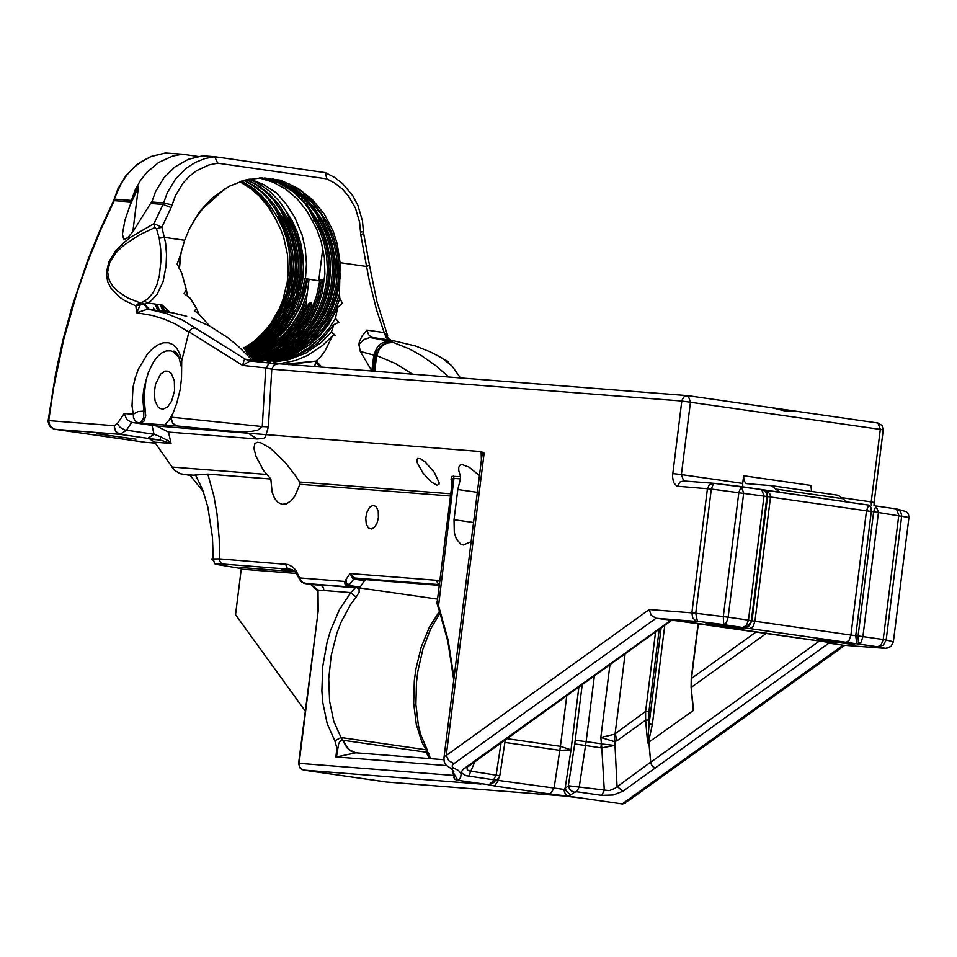 <?xml version="1.0" encoding="UTF-8"?>
<svg xmlns="http://www.w3.org/2000/svg" width="957" height="957" viewBox="0 0 957 957"><rect width="100%" height="100%" fill="white"/><g stroke="black" fill="none" stroke-linecap="round" stroke-linejoin="round"><path stroke-width="1.44" d="M288.416 364.689L315.774 361.088L283.679 364.318M314.674 366.722L315.774 361.088M274.791 363.361L275.365 361.315L285.09 359.629L294.577 356.65L308.058 349.879L316.36 343.922L323.956 336.912L333.802 324.638L331.373 332.103L335.189 335.165L332.39 335.931L325.069 350.908L320.248 357.26L316.001 361.1M139.22 302.867L135.846 305.869L140.392 304.625L140.392 302.974L127.676 297.962L117.233 290.88L112.735 286.095L109.218 280.018L107.627 271.979L109.923 261.931L116.036 252.672L123.513 245.47L139.16 235.027L154.771 227.563L156.517 228.807L159.209 238.209L160.704 249.227L161.003 260.268L159.329 275.867L156.792 285.042L152.988 292.854L147.749 298.931L141.696 302.699L144.471 304.123L147.701 303.01L162.116 305.08L169.999 312.365M144.519 301.216L147.701 303.01L151.254 300.642L157.104 294.349L163.085 281.621L166.075 266.046L166.518 254.706L165.633 243.126L161.865 227.204L153.981 223.627L130.642 237.18L122.819 243.521L115.259 251.452L108.954 261.62L106.335 272.601L107.567 281.334L110.761 287.913L119.697 297.256L124.817 300.665L135.846 305.869L136.66 312.748L147.833 309.135L172.499 312.807L186.711 316.312M333.802 324.638L338.886 322.294L335.464 318.394L337.725 307.412L342.391 303.225L339.831 298.428L339.472 293.907L340.106 262.673L337.175 243.7L333.239 231.355L324.411 214.284L312.532 199.738L298.261 188.505L280.58 180.215L260.938 177.942L244.765 180.143L229.381 186.208L212.346 197.836L199.331 211.916L189.414 228.843L184.653 240.279L180.658 254.095L179.174 268.558M209.356 325.655L197.8 312.867L194.283 310.953L196.568 308.501L190.299 298.309L184.103 293.5L186.304 289.636L181.794 273.152L177.153 264.048L180.706 254.239M332.39 335.931L322.593 345.465L307.723 355.37L295.546 360.478L278.511 363.923M363.72 233.783L369.474 265.197L366.591 266.489L369.39 281.155L376.591 310.044L384.164 332.581L366.902 330.093L362.057 336.063L359.401 341.637L358.911 344.532L360.299 351.47L375.228 355.49L376.95 350.501L381.604 345.226L386.341 342.881L393.291 342.427L390.396 341.41L385.707 341.613L381.233 343.491L377.477 346.841L373.888 354.592L371.854 370.849L360.299 351.47M688.25 395.708L772.084 407.778L784.836 410.936L794.047 410.936L877.976 423.03L880.308 429.394L883.227 429.98L874.148 502.401M742.788 486.802L742.68 483.417L681.384 474.588L690.476 402.06L688.143 395.684L684.064 396.796L681.874 400.397L672.496 476.287L673.465 482.364L676.85 486.18L711.326 489.051L770.517 497.018L770.086 494.279L767.658 491.491L763.842 490.02L766.748 492.149L767.574 496.527L751.999 620.77L748.446 620.136L746.424 625.447L742.895 627.409L747.8 626.285L751.233 621.476L767.012 495.726L765.827 492.006L762.645 489.733L741.484 486.623M504.901 742.441L559.857 750.348L571.018 749.857L560.419 746.34L507.043 738.66M186.041 316.133L183.002 315.284M191.316 317.784L209.655 326.026L227.467 337.45L237.731 345.788L252.074 359.916L245.303 359.222L182.835 320.248L166.016 313.334L147.833 309.135L167.726 312.006M141.696 302.699L144.471 304.123L149.4 309.362M392.334 340.453L415.673 346.051L430.53 352.032L441.56 357.715L451.848 365.801L460.556 378.039M445.196 359.844L448.259 361.543M389.559 340.058L386.245 337.725L384.176 332.581L387.298 337.929L391.198 340.297M295.725 475.976L299.613 482.029L299.888 484.29L294.923 495.989L290.916 500.93L286.538 503.801L282.136 504.351L277.985 502.461L274.539 498.262L272.111 492.113L270.843 479.014L263.606 470.605L256.117 456.561L253.904 448.438L254.909 443.498L257.337 442.29L260.902 442.804L270.472 448.331L284.887 462.064L295.725 475.976M661.143 627.888L649.097 723.994L647.662 742.979L693.215 710.608L692.665 704.508M692.461 702.247L693.215 710.608M648.738 719.987L648.882 711.793L645.616 711.398L645.604 720.154L648.738 719.987L649.097 723.994L652.363 724.389L664.78 625.268M655.581 631.883L645.616 711.398L614.442 734.27L600.829 737.488L614.31 741.591L616.918 740.778L645.604 720.154L647.662 742.979M693.538 710.022L691.098 687.042M766.665 633.151L691.48 687.186L691.253 678.453M819.503 640.963L650.664 762.298L648.882 742.453L650.868 763.495L652.507 766.497L655.33 767.933L828.858 643.14L826.31 641.944M650.652 762.167L614.968 788.341L609.286 790.614L568.338 785.757L563.924 789.393L496.97 780.218M582.227 684.614L574.75 743.924L600.84 747.824L601.403 743.816L586.127 741.627L594.369 675.893M600.84 747.824L601.809 747.848L600.829 737.488L609.956 664.684M575.253 740.323L586.127 741.627L579.284 786.666L576.76 791.762L601.762 795.363L604.286 790.255L601.809 747.848L614.657 745.443L601.522 743.936M670.869 620.363L463.272 769.153L461.729 771.258L461.932 773.22L465.987 775.66L493.68 779.811L494.135 780.673L498.561 778.531L499.793 775.732L468.942 770.864L467.243 769.775L467.052 767.969M625.124 653.787L615.16 733.289L616.918 740.778M614.442 734.27L617.05 786.319L622.828 791.283L655.33 767.933M574.75 743.924L568.338 785.757L569.523 788.903L571.449 790.937L574.475 792.229L576.76 791.762M578.889 687.018L571.018 749.857L565.168 788.042L566.353 791.176L569.451 793.927L571.305 794.501L574.475 792.229M563.924 789.393L564.618 792.587L566.855 795.482L568.314 796.176L571.305 794.501M828.858 643.14L843.105 645.197L622.182 803.94L568.35 796.188M493.872 782.455L489.087 784.776L458.212 780.35L460.628 777.503L461.154 773.794L458.582 770.576L452.757 767.538L452.123 766.043L452.972 764.38L656.024 618.27L651.191 615.303L649.241 609.537L446.249 755.48L448.821 760.791L453.917 763.566M464.145 768.459L468.583 766.318L671.539 620.411M468.727 776.223L474.744 761.88M494.135 780.673L490.965 782.946L495.391 780.816M828.965 643.164L834.743 643.606L832.781 642.901M834.743 643.606L829.623 642.422M829.839 642.446L781.51 635.496M781.737 635.532L780.517 635.328M781.163 635.436L742.548 629.885M742.764 629.921L694.507 622.971M694.71 623.007L676.599 620.818M676.001 620.758L656.024 618.27L697.45 621.5L695.751 613.281L691.875 612.875L692.701 617.863L696.014 621.093L724.114 624.622L726.447 622.564L728.133 617.205L723.301 616.583L723.719 624.646L749.965 628.605L858.489 644.049L861.216 641.968L862.903 636.608L858.07 635.974L858.489 644.049L877.665 646.8L883.275 645.185L886.158 640.018L883.215 639.527L881.194 644.839L877.665 646.8L886.122 648.475M743.685 628.797L705.907 623.533L743.685 628.797M854.685 644.767L816.907 639.503L854.685 644.767M622.182 803.94L625.507 803.246M844.756 645.329L629.873 799.717L622.672 804.012M893.36 641.824L891.063 646.298L886.326 648.451L843.907 645.257M811.596 491.443L810.89 485.426L743.649 475.749L743.888 480.498L746.125 483.596L771.45 485.666L779.907 492.329M742.68 483.417L743.649 475.749M847.148 502.018L838.332 495.307M366.064 579.655L354.652 578.016L350.047 573.566L353.097 579.021L364.509 580.672L366.064 579.655L439.287 585.373M346.458 583.411L348.815 585.481L349.293 584.655L346.458 583.411L345.979 579.559L346.601 584.38L349.496 586.462L346.518 586.115L344.975 584.093L344.628 581.449L349.496 586.462L356.363 587.454L359.042 588.806L359.138 592.263L356.136 597.156L350.8 592.622L355.214 587.849L314.985 584.368L321.959 585.863L323.502 587.885L323.837 590.517L350.8 592.622L339.532 609.406L330.548 630.412L327.127 642.027L322.748 666.431L321.875 690.87L322.784 702.558L327.222 723.743L334.842 740.79L341.027 737.536L333.802 721.387L329.603 701.302L328.718 678.764L331.23 655.413L336.948 632.96L340.895 622.6L350.573 604.525L356.136 597.156M439.801 581.246L435.913 580.265L438.868 584.595L354.652 578.016L349.293 584.655M270.843 479.014L207.825 474.11L190.18 475.414L203.363 491.778M378.398 517.665L377.082 522.929L374.737 526.996L371.866 529.03L368.493 528.192L366.256 524.113L365.741 518.012L366.746 512.677L369.522 507.377L373.134 505.212L376.328 506.755L378.266 511.361L378.398 517.665M438.366 607.731L436.715 602.288L437.289 601.307M438.33 607.683L453.953 478.368L460.461 478.871L460.556 476.634L452.015 476.335L450.998 479.074L452.075 483.321M452.434 769.272L452.553 771.175L452.326 769.237M457.829 780.29L452.517 771.151L454.802 779.381L458.212 780.35M453.857 777.551L454.802 779.381M243.808 180.406L251.882 184.785L261.68 192.321L268.187 199.128L275.52 209.571L283.99 227.18L287.734 237.3L290.33 247.875L291.729 258.761L291.909 269.778L290.868 280.76L288.631 291.55L285.234 301.981L280.688 311.898L275.102 321.121L268.534 329.555L261.105 337.055L252.911 343.479L244.071 348.767M279.157 217.682L277.41 217.251L269.108 204.224L261.046 194.941L251.799 187.141L241.619 181.052M246.404 179.737L255.112 184.079L265.711 191.819L272.697 198.924L280.521 209.954L289.11 227.826L292.914 238.221L295.498 249.107L296.814 260.292L296.849 271.597L295.617 282.853L293.117 293.871L289.385 304.47L284.48 314.494L278.499 323.789L271.513 332.187L263.642 339.556L255.005 345.788L245.746 350.776M248.976 179.186L258.342 183.445L269.718 191.328L279.468 201.46L285.545 210.337L294.242 228.472L298.082 239.166L300.642 250.351L301.886 261.835L301.79 273.439L300.319 284.959L297.531 296.203L293.476 306.982L288.213 317.114L281.801 326.433L274.372 334.771L266.058 341.996L256.978 347.989L247.289 352.643M305.462 278.81L306.467 263.941L305.319 249.095L302.113 234.944L294.78 217.335L286.669 204.726L276.705 193.099L263.642 184.581L250.004 178.995M241.212 181.184L255.686 191.053L263.163 198.745L269.527 207.549L280.533 228.89L283.667 237.288L287.543 254.957L288.129 273.2L287.172 282.327L282.793 300.103L279.42 308.561L270.484 324.136L258.749 337.642M284.169 218.076L282.423 217.634L273.869 204.284L265.185 194.474L255.208 186.412L244.191 180.299M289.181 218.459L287.435 218.017L278.643 204.343L269.324 194.044L258.605 185.742L246.762 179.653M306.551 298.644L309.075 279.205L306.683 278.906L301.634 300.486L295.665 313.872L287.806 326.026L278.272 336.625L267.314 345.357L255.22 351.997L248.856 354.461M340.285 273.391L338.084 290.725L332.952 307.329L325.009 322.605L314.207 336.29L302.831 346.183L287.064 355.071L275.221 358.959L263.008 360.825L261.01 362.105M263.008 360.825L279.564 357.798L295.306 351.063L302.663 346.374L315.834 334.699L326.588 320.284L330.931 312.233L337.259 294.912L340.261 276.621M339.472 293.907L334.483 308.716L327.234 322.425L322.844 328.73L312.652 339.962L300.833 349.03L287.794 355.717L273.965 359.796L263.031 360.825M266.895 360.813L268.056 361.722L270.64 361.423M268.391 362.906L268.056 361.722M274.109 363.516L274.013 361.076L270.879 360.861L269.922 363.074M275.365 361.315L275.353 363.636M189.414 228.843L196.006 217.406L202.633 208.817L224.548 189.043M322.353 220.708L327.773 231.474L331.78 243.006L334.328 255.076L335.333 267.47L334.771 279.934L332.665 292.22L329.064 304.099L324.016 315.343L317.616 325.715L310.008 335.046L300.043 344.137L286.215 352.786L271.178 358.337L255.483 360.55L267.781 359.126L279.767 355.633L291.155 350.178L301.694 342.905L311.133 333.957L319.255 323.55L325.882 311.922L330.859 299.35L334.065 286.131L335.452 272.554L334.962 258.94L332.617 245.626L328.49 232.886L322.676 221.043L314.949 208.937L305.917 198.338L291.634 187.261L279.683 181.579L264.503 178.002M279.683 357.751L290.509 353.193L300.665 346.984L309.96 339.28L318.202 330.237L325.236 320.021L330.919 308.824L335.141 296.897L337.833 284.456L338.922 271.752L338.395 259.048L336.278 246.583L332.617 234.609L327.461 223.364L320.942 213.076L324.59 221.187L322.676 221.043M324.59 221.187L330.452 233.149L334.591 246.009L336.9 259.467L337.343 273.2L335.883 286.885L332.534 300.211L327.426 312.843L320.631 324.507L312.317 334.89L302.687 343.79L291.969 350.968L280.389 356.255L268.247 359.533L255.806 360.741M264.431 177.99L274.826 180.06L283.081 183.014L298.201 192.106L310.81 205.025L315.93 212.681L319.578 220.804L317.341 220.325L307.113 204.822L294.05 191.95L278.75 182.823L263.008 178.11M319.578 220.804L325.32 232.467L329.423 244.992L331.804 258.091L332.378 271.489L331.134 284.875L328.131 297.938L323.394 310.403L317.042 321.959L309.219 332.378L300.103 341.422L289.875 348.862L278.786 354.545L267.075 358.361L254.993 360.179M317.341 220.325L322.724 230.996L326.72 242.432L329.268 254.406L330.309 266.692L329.806 279.049L327.784 291.263L324.291 303.082L319.363 314.267L313.106 324.626L305.642 333.969L296.311 342.738L283.428 351.267L269.384 357.057L254.646 359.916L266.584 357.858L278.128 353.863L289.038 348.037L299.074 340.501L307.998 331.421L315.643 321.002L321.839 309.47L326.421 297.077L329.316 284.109L330.464 270.843L329.842 257.577L327.45 244.609L323.358 232.204L317.664 220.66M253.641 359.09L268.702 355.322L279.444 350.453L289.493 343.982L301.419 333.036L311.324 319.518L317.676 306.826L322.126 293.165L324.89 274.097L324.387 257.72L321.157 241.331L316.623 228.926L306.982 211.162L297.448 199.128L286.059 189.366L273.283 182.249L259.431 177.99M261.907 177.942L278.499 182.811L293.416 191.902L303.01 201.197L308.489 208.423L314.566 220.421L312.138 220.23M314.566 220.421L320.188 231.785L324.256 243.987L326.672 256.763L327.39 269.826L326.361 282.901L323.645 295.713L319.291 307.987L313.358 319.459L305.989 329.866L297.364 339.017L287.638 346.685L277.016 352.714L265.735 356.997L254.024 359.413M156.517 228.807L161.865 227.204L171.136 207.597L175.442 195.683L182.871 183.301L189.259 176.351L196.604 170.693L208.925 164.975L217.67 163.157L214.739 156.709L202.812 155.788L188.278 159.34L174.999 166.889L163.838 177.918L155.513 191.723L151.266 203.506L163.073 204.415L153.981 223.627L154.771 227.563M324.399 280.401L321.516 280.054L318.202 296.275L312.257 311.599L308.369 318.753L298.883 331.768L287.435 342.654L274.396 351.063L267.422 354.246L252.839 358.408M319.925 279.934L316.731 295.175L313.166 305.558L308.477 315.403L302.962 324.244L296.072 332.869L288.213 340.513L278.547 347.618L267.661 353.336L252.433 358.038L259.706 356.243L273.666 350.489L286.478 342.032L297.711 331.158L307.006 318.238L310.822 311.145L316.659 295.976L319.925 279.934L321.516 280.054M319.136 284.396L316.312 297.125M311.707 308.955L311.061 302.328L305.965 313.74L299.493 324.267L291.753 333.718L282.913 341.876L267.96 351.398L251.571 357.248M257.05 361.674L251.141 356.829L266.955 350.98L276.752 345.166L285.772 337.929L297.46 324.746L303.836 314.638L308.908 303.68L311.061 302.328M308.908 303.68L307.867 306.24M308.668 303.883L298.201 323.526L288.906 334.759L283.655 339.699L268.032 350.394L251.141 356.829L266.142 350.788L279.851 341.673L288.009 334.053L295.223 325.344L301.371 315.702L306.372 305.283L305.941 310.188M306.372 305.283L306.599 300.414L301.85 311.611L295.773 322.007L288.5 331.409L280.138 339.651L265.914 349.472L250.22 355.908M249.765 355.442L266.202 348.3L280.891 337.426L289.373 328.359L296.622 318.059L302.472 306.73L306.802 294.624L306.599 300.414M309.075 279.205L318.741 280.82L322.844 248.09M163.264 311.36L160.477 304.852M154.496 310.104L153.467 307.616M158.084 310.618L155.333 304.111M304.733 278.762L303.237 287.782L297.83 305.116L293.966 313.274L284.971 327.079L277.099 335.763L268.259 343.216L258.617 349.293L248.33 353.863L254.586 351.339L266.405 344.604L277.123 335.859L286.442 325.332L297.256 306.79L302.101 293.093L304.733 278.762L306.683 278.906M287.435 218.017L293.703 230.888L297.998 244.789L300.163 259.335L300.127 274.133L296.239 295.187L288.739 313.298L277.458 329.698L262.912 343.085L246.846 352.104L256.428 347.355L265.388 341.302L273.582 334.041L280.868 325.667L287.148 316.348L292.328 306.252L296.287 295.522L298.979 284.349L300.366 272.901L300.45 261.381L299.182 249.992L296.598 238.903L292.77 228.292L287.758 218.352M245.339 350.178L254.478 345.106L262.972 338.802L270.711 331.385L277.566 322.988L283.428 313.717L288.213 303.728L291.837 293.177L294.266 282.231L295.45 271.058L295.354 259.837L294.002 248.736L291.43 237.946L287.662 227.634L282.734 217.957M276.645 220.911L274.671 217.335M274.623 217.335L268.797 207.597L259.526 196.305L251.715 189.307L239.812 181.639M277.41 217.251L282.53 227.335L286.442 238.102L289.038 249.382L290.27 260.974L290.222 271.656L286.921 291.957L279.504 311.025L268.259 327.976L253.497 341.852L243.437 348.204L252.193 342.869L260.28 336.385L267.601 328.873L274.061 320.439L279.552 311.216L283.99 301.347L287.327 290.964L289.504 280.234L290.497 269.312L288.858 247.552L286.263 237.061L282.542 227.012L277.733 217.574M199.343 314.829L196.568 308.501M187.775 296.419L186.304 289.636M331.373 332.103L321.468 342.319L306.168 352.906L289.181 359.569L275.819 361.758M270.879 360.861L282.973 358.468L294.636 354.09L310.714 344.042L320.152 335.237L328.299 324.985L337.725 307.412M335.464 318.394L329.22 328.048L321.887 336.744L309.159 347.63L299.708 353.277L289.708 357.511L274.013 361.076M159.64 310.834L157.092 304.362M164.807 311.587L163.826 309.278M266.668 178.277L264.599 178.002M267.039 178.325L264.646 178.002M320.942 213.076L310.092 198.733L300.079 190.144L288.775 183.696L272.326 178.78M132.832 231.797L138.454 186.986L130.846 201.927L135.093 190.144L140.296 180.682L146.852 172.32L158.814 162.379L172.607 156.123L182.392 154.209L165.166 152.988M198.087 156.47L182.392 154.209M481.455 459.623L482.196 453.69L484.146 453.116L481.12 451.596L156.41 425.973L131.743 422.444L176.83 425.949L172.667 423.281L171.195 417.982L176.794 403.232L180.299 389.08L181.519 377.943L181.722 360.777L179.689 353.707L176.77 348.324L173.002 344.64L168.516 342.762L163.48 342.797L158.12 344.771L152.689 348.563L147.426 354.006L138.478 368.983L135.224 377.871L132.999 387.238L132.018 405.804L133.262 414.225L137.964 411.57L143.909 411.103L143.622 418.018L140.428 422.743L137.617 422.599L135.033 420.685L133.478 417.695L133.262 414.225L124.207 413.52L117.304 423.652L114.194 425.709L48.711 420.613L53.592 387.824L63.76 339.233L77.326 291.646L88.2 260.627L100.509 230.266L114.23 200.647L130.846 201.927M856.79 643.846L855.737 635.699L858.07 635.974L873.645 511.744L908.947 517.498L908.468 514.268L906.411 511.732L897.295 509.112M159.209 238.209L164.688 237.396L184.653 240.279M141.457 302.795L140.392 302.974M181.722 360.777L188.912 332.043L174.952 323.789L163.97 319.04L152.546 315.511L136.66 312.748L140.392 304.649L143.909 304.159L147.797 309.135L172.619 312.819M138.454 186.986L130.02 205.336L124.912 220.325L122.412 234.142L123.656 238.951L125.69 238.927L128.214 237.097L133.023 231.534L152.115 200.994M478.045 783.4L479.732 783.795M443.881 759.702L355.86 752.8L336.457 756.963L446.321 765.588M430.817 758.686L425.925 749.75L341.027 737.536L347.104 747.979L351.099 751.245L355.537 752.752L349.496 749.821L346.099 745.79L343.407 740.311L341.769 740.192L339.783 741.543L338.611 744.008L336.457 756.963M429.37 758.578L426.08 752.202L427.193 752.369L430.112 758.638M364.509 580.672L360.143 587.12L348.815 585.481M484.146 453.116L446.249 755.48L444.227 756.58L443.869 759.021M450.771 768.638L454.778 768.698M868.597 505.105L866.48 510.835L871.313 511.469L870.834 507.078L868.597 505.105M845.94 642.422L849.062 640.4L850.917 635.065L855.737 635.699L871.313 511.469L873.645 511.744L875.966 505.978L878.478 512.378L862.903 636.608L883.215 639.527L898.779 515.297L896.458 508.933L876.241 506.026M874.016 505.751L874.136 502.497L871.217 501.923L880.308 429.394L681.767 401.019L271.788 369.211L274.085 364.988L278.044 363.875M741.161 486.575L713.635 483.285L711.326 489.051L695.751 613.281L723.301 616.583L738.876 492.341L741.197 486.575L743.709 492.975L728.133 617.205L748.446 620.136L764.021 495.893L761.688 489.529L713.623 483.285M896.53 508.945L900.597 511.409L901.721 515.787L886.158 640.018L893.371 641.728L908.935 517.593M481.12 451.596L481.395 460.042M248.318 359.377L250.913 361.004L269.395 363.026M195.563 327.784L191.783 328.658L188.996 331.804L242.659 365.43L244.071 360.179L245.303 359.222L250.064 360.968L277.422 363.827M266.01 434.861L268.367 426.87L262.266 426.559L265.771 367.931L242.659 365.43L250.064 360.968M389.391 339.639L384.726 332.857M160.632 436.799L154.041 434.287L147.809 438.342L160.238 440.029L171.076 443.45L168.312 440.818L160.632 436.799L160.238 440.029L150.07 439.227L154.639 442.17L174.27 470.138L180.179 473.703L190.18 475.414M479.457 475.545L469.05 467.136L462.064 464.528L459.874 465.234L458.75 467.291L458.774 470.593L460.556 476.634M437.205 485.283L439 484.182L439.107 482.699L434.418 472.495L424.98 461.752L420.661 458.822L417.731 458.403L416.845 459.91L417.276 462.793L422.767 472.758L431.069 481.85L437.205 485.283M155.249 443.079L145.835 442.349M54.322 429.203L144.974 442.266M136.002 439.191L96.813 433.736L136.002 439.191M268.367 426.87L271.788 369.211L265.771 367.931L269.467 363.026L688.143 395.684L877.976 423.03L881.995 425.387L883.239 429.884M217.67 163.157L326.863 178.887L325.32 172.655L214.846 156.721M387.047 782.072L303.752 770.122L301.479 769.189L299.529 766.641L299.098 763.315L318.202 610.925L318.023 590.062L310.69 584.368L301.718 582.43L295.904 570.3L292.818 567.058L288.177 564.522L219.452 558.876L211.389 558.972L213.22 560.312M471.167 541.674L463.26 545.023L460.592 544.031L456.274 538.803L454.3 532.547L454.025 519.711L457.805 489.517L460.461 478.871M452.123 483.01L452.649 478.787L453.953 478.368L453.427 476.084M323.837 590.517L318.023 590.062L317.688 591.869M345.86 580.54L344.628 581.449L300.02 577.968L299.541 579.117L300.749 581.282M207.825 474.11L213.866 495.965L217 513.825L219.249 539.126L219.428 559.917L220.553 562.692L222.993 564.068L289.229 569.236L294.194 570.922M294.254 570.958L281.478 568.913L292.579 570.073M295.067 571.736L240.063 567.441L241.248 569.164L235.542 614.705L305.187 710.943M124.207 413.52L126.767 419.549L131.743 422.444M145.524 411.343L143.909 411.103L142.772 398.519L143.706 389.451L145.978 380.443L143.957 396.449L145.727 415.888L143.885 421.212L140.763 423.257M154.639 442.17L171.076 443.45L168.48 432.086L156.41 425.973M168.48 432.086L257.218 438.988L248.078 433.102L226.857 430.913L240.685 431.751L251.799 431.32L257.756 430.136L262.266 426.559L171.518 417.204M167.008 425.183L165.764 424.609L166.135 423.161L171.195 417.958M179.366 357.691L172.906 351.578L170.789 350.86L166.351 350.896L161.805 352.93L157.403 356.734L153.383 362.069L148.407 372.417L145.978 380.443M174.557 390.827L174.341 380.73L171.255 373.374L168.372 371.22L165.023 371.089L160.513 374.187L155.489 384.355L154.256 392.86L155.058 400.804L157.749 406.617L159.64 408.34L162.929 409.201L167.607 406.892L171.65 401.091L174.557 390.827M437.564 599.142L356.363 587.454L303.572 583.339M315.427 361.734L320.224 367.153M321.899 367.285L316.241 360.98M246.021 351.231L249.011 354.736M252.193 357.894L257.014 361.662M326.863 178.887L334.842 183.11L342.068 188.792L348.312 195.754L355.466 208.159L359.581 222.215L360.801 234.92L366.591 266.489L340.106 262.673M566.759 695.739L560.419 746.34L554.031 788.436L550.096 793.999L568.757 796.26M254.107 361.351L252.074 359.916L256.847 361.65M162.116 305.08L164.269 309.889L167.583 311.982M390.396 341.41L369.952 337.51L363.708 339.579L358.911 344.532M448.893 377.142L436.536 366.244L421.331 355.526L409.524 349.018L393.291 342.427L387.047 343.073L382.74 345.465L379.283 349.209L376.663 355.573L395.145 363.361L412.862 374.343M373.254 371.268L375.228 355.49L376.663 355.573L374.689 371.376M393.243 340.584L371.4 337.295L368.648 334.735L366.902 330.093M648.32 742.859L652.363 724.389M648.882 711.793L659.229 629.263M756.473 631.728L691.492 678.429L698.371 623.533M488.584 784.728L494.482 785.996L498.406 780.433L498.741 778.292M501.061 742.967L496.205 774.703L493.68 779.811M601.762 795.363L613.27 794.992L622.828 791.283M494.482 785.996L550.096 793.999M490.965 782.946L489.087 784.776M303.536 770.086L480.976 784.046L476.43 782.982M453.211 775.421L298.62 763.291L299.756 767.753L303.656 770.11L386.329 782.013L563.673 795.949L580.911 798.018M683.968 480.988L712.941 483.237L709.293 484.804L707.438 488.632L691.875 612.875L649.241 609.537M871.348 505.428L871.217 501.923L842.686 497.807M776.151 489.111L843.392 498.8M683.669 480.952L681.384 474.588L672.675 473.548M435.913 580.265L350.047 573.566L345.979 579.559M299.888 484.29L450.484 496.013M454.049 678.226L448.103 639.97L438.485 605.446M244.968 349.712L254.442 344.03L263.187 337.031L271.034 328.837L277.877 319.602L283.595 309.482L288.069 298.644L291.239 287.279L293.057 275.58L293.5 263.737L292.543 251.978L290.198 240.482L286.538 229.465L281.621 219.093L275.52 209.571M246.571 351.757L256.488 346.386L265.699 339.615L274.025 331.565L281.31 322.365L287.435 312.185L292.292 301.216L295.809 289.66L297.89 277.709L298.524 265.591L297.699 253.521L295.438 241.702L291.765 230.386L286.765 219.727L280.521 209.954M248.102 353.612L258.474 348.623L268.139 342.104L276.92 334.196L284.672 325.057L291.227 314.853L296.467 303.776L300.319 292.029L302.687 279.839L303.548 267.434L302.855 255.064L300.654 242.934L296.993 231.295L291.921 220.361L285.545 210.337M249.382 355.023L261.991 349.484L273.63 341.733L288.595 326.433L299.756 307.604L304.745 293.643L307.604 279.013M291.107 355.645L300.594 350.717L309.458 344.52L321.253 333.012L330.883 319.267L335.943 309.135L339.819 298.428M257.182 361.686L261.452 361.471M274.886 357.296L285.676 352.69L295.821 346.482L305.08 338.778L313.298 329.71L320.296 319.494L325.966 308.321L330.165 296.395L332.821 283.966L333.909 271.286L333.383 258.593L331.254 246.14L327.581 234.19L322.449 222.957L315.93 212.681M269.718 356.961L280.545 352.379L290.701 346.183L299.984 338.479L308.214 329.411L315.236 319.195L320.918 308.022L325.129 296.084L327.808 283.643L328.897 270.951L328.383 258.246L326.253 245.793L322.581 233.819L317.437 222.586L310.917 212.298M261.022 357.643L267.804 355.382L280.712 348.97L292.483 340.225L302.735 329.387L311.204 316.803L314.697 309.972L320.009 295.474L323.047 280.222M160.298 304.828L163.037 311.336M256.476 357.128L266.668 353.372L276.346 348.181L289.552 337.917L300.737 325.033L306.862 315.224L311.791 304.649M155.154 304.087L157.857 310.582M743.338 627.517L749.068 625.914L751.999 620.77L754.941 621.249L770.517 497.018L866.48 510.835L850.917 635.065L754.941 621.249L753.087 626.584L749.965 628.605M214.631 156.697L204.846 158.611L195.491 162.343L186.818 167.798L175.645 178.827L167.331 192.632L163.073 204.415L171.136 207.597M335.907 756.975L336.864 748.039L334.842 740.79M868.501 505.093L764.057 490.056M762.538 489.709L868.8 505.129M683.597 480.94L679.865 482.089L677.568 486.312M183.026 474.385L193.075 475.162M266.118 474.385L171.602 467.028M257.218 438.988L263.713 438.318L265.328 437.074L266.01 434.873M450.771 493.8L299.613 482.029M48.699 420.793L50.051 426.32L54.621 429.25L120.092 434.346L147.809 438.342M151.828 202.011L163.647 202.932L172.14 204.918M363.457 231.845L363.624 233.329L360.801 234.92M325.715 172.81L334.687 177.488L342.797 183.768L352.834 195.814L357.834 205.241L362.44 220.804L363.457 231.69L360.478 232.049M114.601 199.774L114.17 199.152L120.905 184.007L126.803 175.071L133.968 167.355L142.198 161.099L151.242 156.493L165.776 152.929M113.704 201.724L114.792 199.152L131.408 200.444M114.194 425.709L115.522 431.404L120.092 434.346L126.324 430.303L131.707 422.444M318.202 610.925L298.62 763.363M323.909 590.529L323.346 587.407L321.157 585.373L310.606 584.368L317.509 590.684L317.724 610.973M292.208 569.642L289.947 569.319L292.387 569.726L295.223 571.903L299.541 579.117L303.728 583.375L310.523 584.356M285.688 564.044L286.777 567.872L290.569 569.427M213.267 558.768L214.571 563.685L216.426 564.427L241.212 568.566L216.677 564.463L215.217 563.924L216.402 563.721L222.993 564.068M457.805 489.517L477.352 492.329M473.571 522.522L454.025 519.711M426.08 752.202L343.407 740.311M439.682 611.009L429.382 627.134L421.247 647.004L415.852 669.206L414.309 680.69L413.675 703.407L416.307 724.473L422.025 742.381L425.925 749.75L429.478 754.164M241.248 569.164L296.526 573.482M152.007 425.363L154.041 434.287L124.745 429.932L120.139 427.396L117.304 423.652M176.83 425.949L226.857 430.913M250.483 356.183L246.284 351.386M184.833 315.798L173.564 313.011M693.107 709.46L692.653 704.46M698.132 623.497L691.253 678.417L691.098 687.15L693.107 709.472M499.841 775.421L505.284 739.928M834.815 643.224L677.532 620.902M771.45 485.666L838.703 495.343M437.026 603.46L438.115 606.941M453.785 680.307L447.852 641.453L438.127 606.499M179.402 268.989L180.861 254.239M180.885 254.179L181.34 252.038M310.379 321.05L298.967 335.512L285.078 347.02L271.226 354.317L253.629 359.09M163.408 311.384L160.62 304.864M158.228 310.642L155.477 304.135M249.753 355.43L267.553 347.439L277.291 340.489L284.839 333.395L291.179 325.894L298.285 314.937L301.694 308.166L306.874 293.799M245.315 350.154L253.988 345.357L262.098 339.448L269.527 332.522L281.968 316.037L290.581 296.826L294.923 275.975L295.39 264.515L294.397 252.086L291.861 239.98L287.854 228.412L282.423 217.634M265.041 178.026L278.535 181.029L295.45 188.84L310.367 200.647L322.246 215.409M262.23 177.942L279.205 182.715L292.172 189.546L300.127 195.467L307.4 202.382L317.257 215.074M259.586 177.978L262.685 178.636M890.752 646.573L885.213 648.499M480.366 783.939L479.529 783.747M355.86 752.8L443.881 759.714M481.503 459.216L443.916 758.171L444.192 761.664L445.723 764.846L451.632 768.949L453.845 771.665L452.505 771.151M581.066 798.03L564.044 795.997M475.94 782.898L480.438 783.962M875.966 505.978L896.769 508.98M387.681 335.907L376.998 301.922L369.522 265.591M325.153 172.619L214.739 156.709M145.069 442.278L53.7 429.083L49.537 426.248L48.017 421.403L55.973 371.507L63.138 339.221L71.811 307.376L87.589 260.639L99.911 230.278L113.632 200.671L117.89 188.864L126.276 175.071L137.557 164.03L150.991 156.481L165.705 152.929M213.244 558.768L212.442 537.056L207.848 507.114L202.657 489.852L195.479 474.863M452.171 482.591L437.014 603.46M427.36 750.24L420.697 734.498L418.365 725.179L415.9 704.484L416.486 682.233L417.91 670.965L422.922 649.073L430.53 629.216L440.232 612.695M173.217 412.826L169.353 419.609M181.579 367.763L178.492 355.705L175.502 351.829L173.935 351.075L172.906 351.578"/></g></svg>
